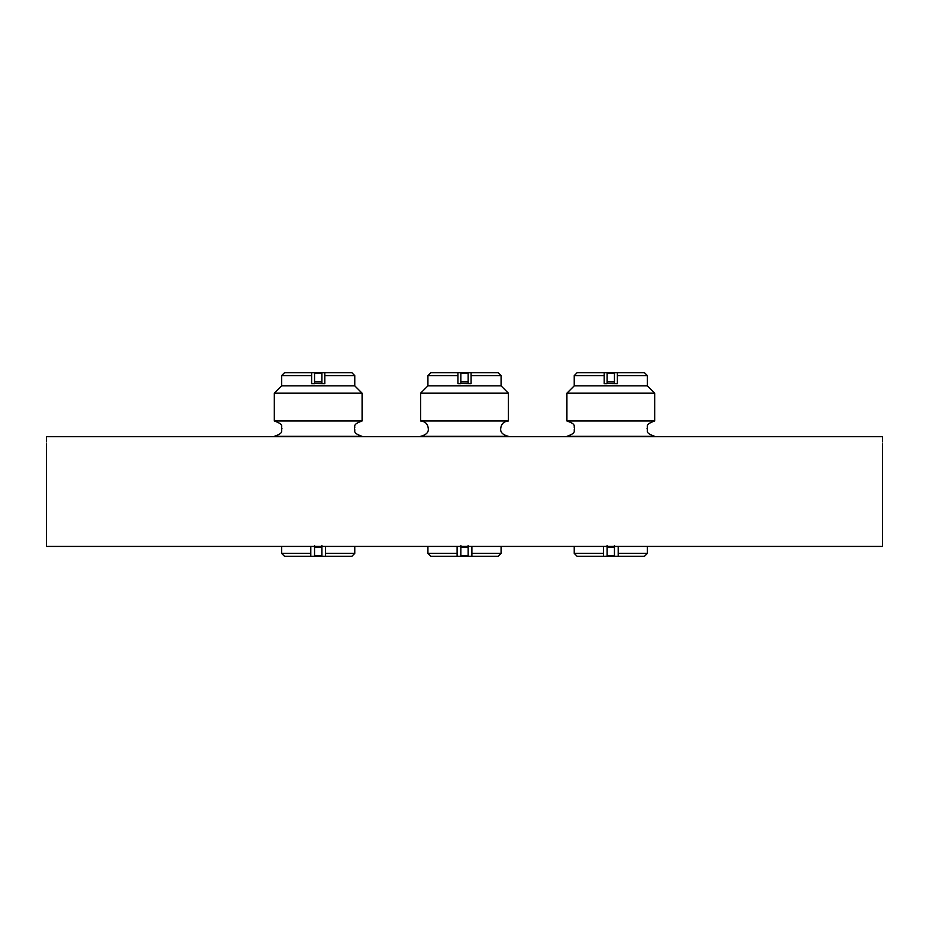 <?xml version="1.0" encoding="UTF-8"?>
<svg xmlns="http://www.w3.org/2000/svg" width="929" height="929" viewBox="0 0 929 929"><rect width="100%" height="100%" fill="white"/><g stroke="black" fill="none" stroke-linecap="round" stroke-linejoin="round"><path stroke-width="1.39" d="M46.45 444.016L46.45 546.426L882.55 546.426L882.55 444.016M46.485 441.832L46.52 436.7C46.45 446.141 46.45 446.141 46.52 436.7L882.48 436.7C882.55 446.141 882.55 446.141 882.48 436.7L882.515 441.832M362.089 420.976C351.348 424.867 355.958 426.446 354.413 428.652C355.97 430.998 351.452 432.577 362.089 436.34L274.31 436.34C284.75 432.751 280.512 430.998 281.986 428.652C280.349 426.318 285.145 424.913 274.31 420.976L362.089 420.976L362.089 393.176L274.31 393.176L281.626 385.86L354.773 385.86L354.773 375.618L324.79 375.618L324.79 372.692L311.621 372.692L311.621 383.665L314.548 383.665L314.548 372.75L321.864 373.191L314.548 373.191M321.864 545.462L321.864 556.25L314.548 556.25L314.548 545.462M310.809 556.308L284.553 556.308L281.626 553.382L310.809 553.382L310.809 556.308L325.591 556.308L325.591 553.382L354.773 553.382L354.773 546.426M311.621 375.618L281.626 375.618L281.626 385.86M310.809 546.426L310.809 553.382M354.773 553.382L351.847 556.308L325.591 556.308M324.79 375.618L324.79 383.665L314.548 383.538M325.591 553.382L325.591 546.426M324.79 372.692L351.847 372.692L354.773 375.618M281.626 375.618L284.553 372.692L311.621 372.692M321.864 555.809L314.548 555.809M321.864 373.191L321.864 383.538M508.395 420.976C503.727 421.429 501.161 423.996 500.708 428.652C500.255 432.345 502.821 434.911 508.395 436.34L420.605 436.34C426.179 434.911 428.745 432.345 428.292 428.652C427.839 423.996 425.273 421.429 420.605 420.976L508.395 420.976L508.395 393.176L420.605 393.176L427.921 385.86L501.079 385.86L501.079 375.618L471.084 375.618L471.084 372.692L457.916 372.692L457.916 383.665L460.842 383.665L460.842 372.75L468.158 373.191L460.842 373.191M468.158 545.462L468.158 556.25L460.842 556.25L460.842 545.462M457.114 556.308L430.847 556.308L427.921 553.382L457.114 553.382L457.114 556.308L471.886 556.308L471.886 553.382L501.079 553.382L501.079 546.426M457.916 375.618L427.921 375.618L427.921 385.86M457.114 546.426L457.114 553.382M501.079 553.382L498.153 556.308L471.886 556.308M471.084 375.618L471.084 383.665L460.842 383.538M471.886 553.382L471.886 546.426M471.084 372.692L498.153 372.692L501.079 375.618M427.921 375.618L430.847 372.692L457.916 372.692M468.158 555.809L460.842 555.809M468.158 373.191L468.158 383.538M654.69 420.976C643.971 424.832 648.558 426.423 647.014 428.652C648.57 430.998 644.052 432.577 654.69 436.34L566.911 436.34C577.443 432.647 573.123 430.893 574.587 428.652C573.112 426.318 577.35 424.565 566.911 420.976L654.69 420.976L654.69 393.176L566.911 393.176L574.227 385.86L647.374 385.86L647.374 375.618L617.379 375.618L617.379 372.692L604.21 372.692L604.21 383.665L607.136 383.665L607.136 372.75L614.452 373.191L607.136 373.191M614.452 545.462L614.452 556.25L607.136 556.25L607.136 545.462M603.409 556.308L577.153 556.308L574.227 553.382L603.409 553.382L603.409 556.308L618.191 556.308L618.191 553.382L647.374 553.382L647.374 546.426M604.21 375.618L574.227 375.618L574.227 385.86M603.409 546.426L603.409 553.382M647.374 553.382L644.447 556.308L618.191 556.308M617.379 375.618L617.379 383.665L607.136 383.538M618.191 553.382L618.191 546.426M617.379 372.692L644.447 372.692L647.374 375.618M574.227 375.618L577.153 372.692L604.21 372.692M614.452 555.809L607.136 555.809M614.452 373.191L614.452 383.538M321.864 381.935L314.548 381.935M321.864 547.065L314.548 547.065M468.158 381.935L460.842 381.935M468.158 547.065L460.842 547.065M614.452 381.935L607.136 381.935M614.452 547.065L607.136 547.065M281.626 553.382L281.626 546.426M274.31 420.976L274.31 393.176M354.773 385.86L362.089 393.176M427.921 553.382L427.921 546.426M420.605 420.976L420.605 393.176M501.079 385.86L508.395 393.176M574.227 553.382L574.227 546.426M566.911 420.976L566.911 393.176M647.374 385.86L654.69 393.176"/></g></svg>
